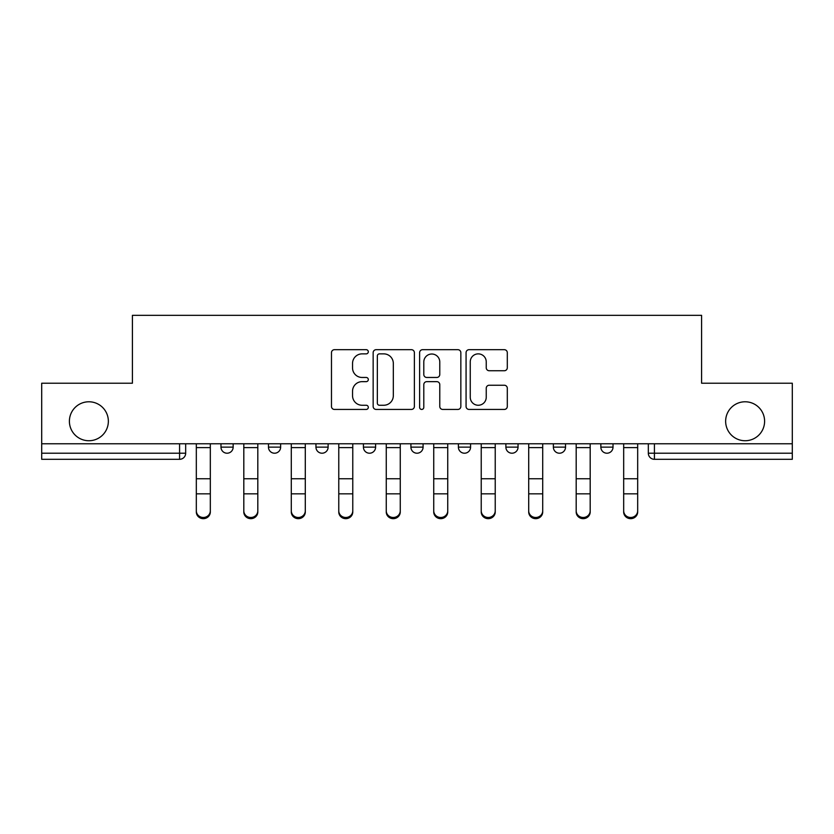 <?xml version="1.0" encoding="UTF-8"?>
<svg xmlns="http://www.w3.org/2000/svg" width="834" height="834" viewBox="0 0 834 834"><rect width="100%" height="100%" fill="white"/><g stroke="black" fill="none" stroke-linecap="round" stroke-linejoin="round"><path stroke-width="1.25" d="M368.305 351.771A2.095 2.095 0 0 0 366.209 349.686L334.465 349.686A2.992 2.992 0 0 0 331.473 352.667L331.473 406.45A2.992 2.992 0 0 0 334.465 409.442L366.209 409.442A2.095 2.095 0 0 0 368.305 407.346A2.095 2.095 0 0 0 366.209 405.251L362.102 405.251A9.56 9.56 0 0 1 352.542 395.691L352.542 391.209A9.56 9.56 0 0 1 362.102 381.649L366.209 381.649A2.095 2.095 0 0 0 368.305 379.564A2.095 2.095 0 0 0 366.209 377.468L362.102 377.468A9.56 9.56 0 0 1 352.542 367.909L352.542 363.426A9.56 9.56 0 0 1 362.102 353.866L366.209 353.866A2.095 2.095 0 0 0 368.305 351.771M725.643 421.264A19.484 19.484 0 0 0 745.116 440.738A19.484 19.484 0 0 0 764.601 421.264A19.484 19.484 0 0 0 745.116 401.779A19.484 19.484 0 0 0 725.643 421.264M69.399 421.264A19.484 19.484 0 0 0 88.884 440.738A19.484 19.484 0 0 0 108.357 421.264A19.484 19.484 0 0 0 88.884 401.779A19.484 19.484 0 0 0 69.399 421.264M600.845 443.782L600.845 447.139L613.021 447.139A6.088 6.088 0 0 1 606.933 453.216A6.088 6.088 0 0 1 600.845 447.139L600.845 443.782M505.884 443.782L505.884 447.139L518.05 447.139A6.088 6.088 0 0 1 511.961 453.216A6.088 6.088 0 0 1 505.884 447.139L505.884 443.782M458.398 443.782L458.398 447.139L470.574 447.139A6.088 6.088 0 0 1 464.486 453.216A6.088 6.088 0 0 1 458.398 447.139L458.398 443.782M363.426 443.782L363.426 447.139L375.602 447.139A6.088 6.088 0 0 1 369.514 453.216A6.088 6.088 0 0 1 363.426 447.139L363.426 443.782M504.32 370.744A2.992 2.992 0 0 0 507.301 367.763L507.301 352.667A2.992 2.992 0 0 0 504.32 349.686L469.062 349.686A2.992 2.992 0 0 0 466.07 352.667L466.07 406.45A2.992 2.992 0 0 0 469.062 409.442L504.32 409.442A2.992 2.992 0 0 0 507.301 406.45L507.301 388.227A2.992 2.992 0 0 0 504.32 385.235L489.224 385.235A2.992 2.992 0 0 0 486.243 388.227L486.243 397.265A7.996 7.996 0 0 1 478.247 405.251A7.996 7.996 0 0 1 470.251 397.265L470.251 361.862A7.996 7.996 0 0 1 478.247 353.866A7.996 7.996 0 0 1 486.243 361.862L486.243 367.763A2.992 2.992 0 0 0 489.224 370.744L504.32 370.744M41.7 443.782L41.7 383.213L132.408 383.213L132.408 315.335L701.592 315.335L701.592 383.213L792.3 383.213L792.3 443.782L41.7 443.782L41.7 453.216L185.669 453.216L185.669 443.782L185.669 453.216A6.088 6.088 0 0 1 179.581 459.305L41.7 459.305L41.7 453.216M414.383 352.667A2.992 2.992 0 0 0 411.402 349.686L376.144 349.686A2.992 2.992 0 0 0 373.152 352.667L373.152 406.45A2.992 2.992 0 0 0 376.144 409.442L411.402 409.442A2.992 2.992 0 0 0 414.383 406.45L414.383 352.667M422.598 349.686L457.856 349.686A2.992 2.992 0 0 1 460.848 352.667L460.848 406.45A2.992 2.992 0 0 1 457.856 409.442L442.771 409.442A2.992 2.992 0 0 1 439.779 406.45L439.779 384.641A2.992 2.992 0 0 0 436.797 381.649L426.789 381.649A2.992 2.992 0 0 0 423.797 384.641L423.797 407.346A2.095 2.095 0 0 1 421.702 409.442A2.095 2.095 0 0 1 419.617 407.346L419.617 352.667A2.992 2.992 0 0 1 422.598 349.686M648.331 443.782L648.331 453.216L792.3 453.216L792.3 459.305L654.419 459.305A6.088 6.088 0 0 1 648.331 453.216M792.3 443.782L792.3 453.216M613.021 443.782L613.021 447.139M565.535 443.782L565.535 447.139A6.088 6.088 0 0 1 559.447 453.216A6.088 6.088 0 0 1 553.359 447.139L565.535 447.139L565.535 443.782M553.359 443.782L553.359 447.139M518.05 443.782L518.05 447.139L518.05 443.782M470.574 447.139L470.574 443.782L470.574 447.139A6.088 6.088 0 0 1 464.486 453.216M423.088 443.782L423.088 447.139A6.088 6.088 0 0 1 417 453.216A6.088 6.088 0 0 1 410.912 447.139A6.088 6.088 0 0 0 417 453.216A6.088 6.088 0 0 0 423.088 447.139L423.088 443.782M410.912 443.782L410.912 447.139L423.088 447.139M375.602 443.782L375.602 447.139M328.116 443.782L328.116 447.139A6.088 6.088 0 0 1 322.039 453.216A6.088 6.088 0 0 1 315.95 447.139A6.088 6.088 0 0 0 322.039 453.216A6.088 6.088 0 0 0 328.116 447.139L315.95 447.139L315.95 443.782M268.465 443.782L268.465 447.139L280.641 447.139L280.641 443.782L280.641 447.139A6.088 6.088 0 0 1 274.553 453.216A6.088 6.088 0 0 1 268.465 447.139A6.088 6.088 0 0 0 274.553 453.216M220.979 443.782L220.979 447.139L233.155 447.139L233.155 443.782L233.155 447.139A6.088 6.088 0 0 1 227.067 453.216A6.088 6.088 0 0 1 220.979 447.139A6.088 6.088 0 0 0 227.067 453.216M179.581 443.782L179.581 459.305A6.088 6.088 0 0 0 185.669 453.216M379.428 353.866A2.095 2.095 0 0 0 377.343 355.962L377.343 403.166A2.095 2.095 0 0 0 379.428 405.251L383.765 405.251A9.56 9.56 0 0 0 393.325 395.691L393.325 363.426A9.56 9.56 0 0 0 383.765 353.866L379.428 353.866M439.779 362.008A7.996 7.996 0 0 0 431.793 354.012A7.996 7.996 0 0 0 423.797 362.008L423.797 374.487A2.992 2.992 0 0 0 426.789 377.468L436.797 377.468A2.992 2.992 0 0 0 439.779 374.487L439.779 362.008M196.324 511.982L196.324 510.804A7.006 6.682 0 0 0 203.329 517.487A7.006 6.682 0 0 0 210.324 510.804L210.324 511.982A7.006 6.682 180 0 1 203.329 518.665A7.006 6.682 180 0 1 196.324 511.982L196.324 495.01M196.324 443.782L196.324 510.804M210.324 443.782L210.324 510.804M243.809 511.982L243.809 510.804A7.006 6.682 0 0 0 250.805 517.487A7.006 6.682 0 0 0 257.81 510.804L257.81 511.982A7.006 6.682 180 0 1 250.805 518.665A7.006 6.682 180 0 1 243.809 511.982L243.809 495.01M291.295 511.982L291.295 510.804A7.006 6.682 0 0 0 298.291 517.487A7.006 6.682 0 0 0 305.296 510.804L305.296 511.982A7.006 6.682 180 0 1 298.291 518.665A7.006 6.682 180 0 1 291.295 511.982L291.295 495.01M243.809 443.782L243.809 510.804M257.81 443.782L257.81 510.804M291.295 443.782L291.295 510.804M305.296 443.782L305.296 510.804M338.771 511.982L338.771 510.804A7.006 6.682 0 0 0 345.776 517.487A7.006 6.682 0 0 0 352.772 510.804L352.772 511.982A7.006 6.682 180 0 1 345.776 518.665A7.006 6.682 180 0 1 338.771 511.982L338.771 495.01M386.257 511.982L386.257 510.804A7.006 6.682 0 0 0 393.262 517.487A7.006 6.682 0 0 0 400.257 510.804L400.257 511.982A7.006 6.682 180 0 1 393.262 518.665A7.006 6.682 180 0 1 386.257 511.982L386.257 495.01M433.743 511.982L433.743 510.804A7.006 6.682 0 0 0 440.738 517.487A7.006 6.682 0 0 0 447.743 510.804L447.743 511.982A7.006 6.682 180 0 1 440.738 518.665A7.006 6.682 180 0 1 433.743 511.982L433.743 495.01M338.771 443.782L338.771 510.804M352.772 443.782L352.772 510.804M386.257 443.782L386.257 510.804M400.257 443.782L400.257 510.804M433.743 443.782L433.743 510.804M447.743 443.782L447.743 510.804M481.228 511.982L481.228 510.804A7.006 6.682 0 0 0 488.224 517.487A7.006 6.682 0 0 0 495.229 510.804L495.229 511.982A7.006 6.682 180 0 1 488.224 518.665A7.006 6.682 180 0 1 481.228 511.982L481.228 495.01M481.228 443.782L481.228 510.804M495.229 443.782L495.229 510.804M528.704 511.982L528.704 510.804A7.006 6.682 0 0 0 535.709 517.487A7.006 6.682 0 0 0 542.705 510.804L542.705 511.982A7.006 6.682 180 0 1 535.709 518.665A7.006 6.682 180 0 1 528.704 511.982L528.704 495.01M528.704 443.782L528.704 510.804M542.705 443.782L542.705 510.804M576.19 511.982L576.19 510.804A7.006 6.682 0 0 0 583.195 517.487A7.006 6.682 0 0 0 590.191 510.804L590.191 511.982A7.006 6.682 180 0 1 583.195 518.665A7.006 6.682 180 0 1 576.19 511.982L576.19 495.01M576.19 443.782L576.19 510.804M590.191 443.782L590.191 510.804M623.676 511.982L623.676 510.804A7.006 6.682 0 0 0 630.671 517.487A7.006 6.682 0 0 0 637.676 510.804L637.676 511.982A7.006 6.682 180 0 1 630.671 518.665A7.006 6.682 180 0 1 623.676 511.982L623.676 495.01M623.676 443.782L623.676 510.804M637.676 443.782L637.676 510.804M654.419 443.782L654.419 459.305M210.324 447.597L196.324 447.597M210.324 478.768L196.324 478.768M210.324 493.832L196.324 493.832M257.81 447.597L243.809 447.597M257.81 478.768L243.809 478.768M257.81 493.832L243.809 493.832M305.296 447.597L291.295 447.597M305.296 478.768L291.295 478.768M305.296 493.832L291.295 493.832M352.772 447.597L338.771 447.597M352.772 478.768L338.771 478.768M352.772 493.832L338.771 493.832M400.257 447.597L386.257 447.597M400.257 478.768L386.257 478.768M400.257 493.832L386.257 493.832M447.743 447.597L433.743 447.597M447.743 478.768L433.743 478.768M447.743 493.832L433.743 493.832M495.229 447.597L481.228 447.597M495.229 478.768L481.228 478.768M495.229 493.832L481.228 493.832M542.705 447.597L528.704 447.597M542.705 478.768L528.704 478.768M542.705 493.832L528.704 493.832M590.191 447.597L576.19 447.597M590.191 478.768L576.19 478.768M590.191 493.832L576.19 493.832M637.676 447.597L623.676 447.597M637.676 478.768L623.676 478.768M637.676 493.832L623.676 493.832"/></g></svg>
